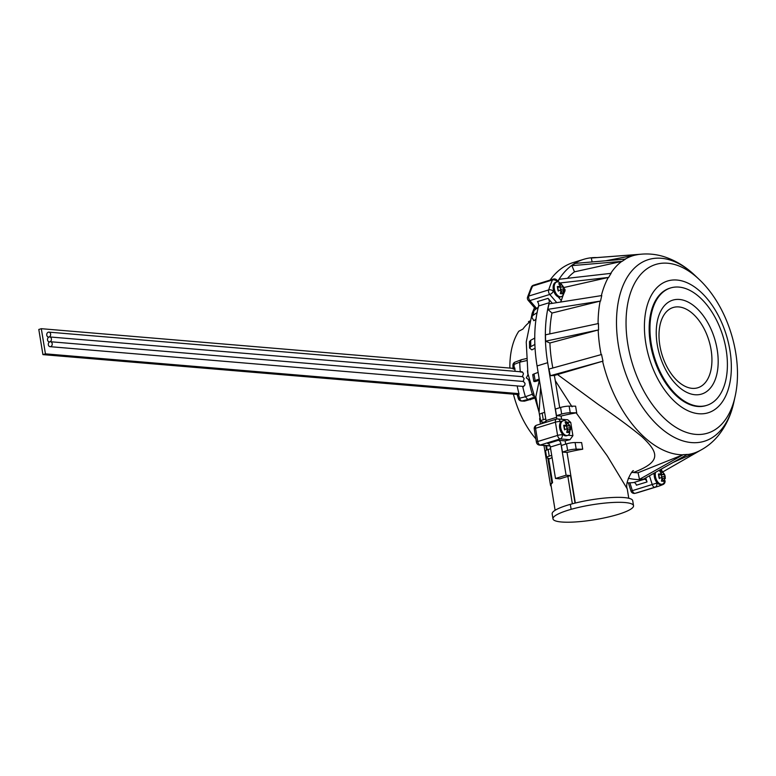 <?xml version="1.0" encoding="UTF-8"?>
<svg xmlns="http://www.w3.org/2000/svg" width="776" height="776" viewBox="0 0 776 776"><rect width="100%" height="100%" fill="white"/><g stroke="black" fill="none" stroke-linecap="round" stroke-linejoin="round"><path stroke-width="1.16" d="M529.668 321.041A71.664 41.817 72.9 0 0 528.611 321.633L529.542 321.497M528.611 321.633L529.251 322.418M529.31 322.38A71.664 41.817 72.9 0 0 522.908 329.072L518.795 331.245A71.664 41.817 72.9 0 0 512.315 346.261A71.664 41.817 72.9 0 0 511.481 349.811A71.664 41.817 72.9 0 0 510.831 353.468A71.664 41.817 72.9 0 0 509.871 368.076M513.421 394.16A71.664 41.817 72.9 0 0 520.958 415.402A71.664 41.817 72.9 0 0 524.877 423.065A71.664 41.817 72.9 0 0 535.886 438.896M524.46 401.163L521.327 401.008A3.414 2.697 94.8 0 0 522.015 400.959L527.855 399.495L525.41 396.769L519.571 398.214A3.414 2.134 -104.1 0 0 522.015 400.959L524.46 401.163L534.053 398.389M539.427 380.298L535.188 381.54C533.374 381.598 533.345 381.278 535.12 380.57L539.213 379.027M538.311 409.602L535.818 396.759L539.194 380.9M627.173 482.808A114.324 66.707 72.9 0 0 633.74 482.526A3.414 1.988 -107.1 0 1 636.436 485.194L647.029 481.935A3.414 1.988 72.9 0 0 644.342 479.267A114.324 66.707 -107.1 0 1 635.573 479.423A114.324 66.707 -107.1 0 1 628.327 478.239M572.358 503.799L567.867 476.406A37.452 6.945 170.7 0 0 565.112 477.211L559.816 478.84L555.5 478.472L566.092 475.213L560.941 443.775A3.414 1.988 72.9 0 0 558.322 440.293L565.151 440.865L565.675 444.124M552.066 457.549A37.452 6.945 170.7 0 0 549.825 458.781L547.148 457.956A6.829 1.261 -9.3 0 1 546.653 457.588A6.829 1.261 -9.3 0 1 549.224 456.133L548.137 449.517A6.829 1.261 170.7 0 0 545.567 450.972L546.653 457.588M550.058 445.957L539.514 445.094A3.414 2.697 -85.2 0 0 540.348 445.007L550.009 445.822M546.081 421.155A37.452 6.945 170.7 0 0 543.869 422.386L541.182 421.552A6.829 1.261 -9.3 0 1 540.688 421.184A6.829 1.261 -9.3 0 1 543.268 419.729L542.182 413.113A6.829 1.261 170.7 0 0 539.611 414.568L540.688 421.184M539.077 412.357L540.61 387.534M542.657 422.008L542.861 423.279M546.527 445.686L547.206 449.828M548.613 458.412L552.59 482.672A37.452 6.945 170.7 0 0 551.008 485.184L555.112 510.278M567.867 476.406L570.525 475.591L566.092 475.213M575.035 503.11L570.525 475.591M558.322 440.293L547.73 443.552A3.414 1.988 -107.1 0 1 550.349 447.034L555.5 478.472M563.725 425.306L566.761 425.102L565.112 422.483L567.615 422.687L569.972 425.83L566.606 426.14L564.113 425.927L563.725 425.306L564.385 429.274L567.411 429.079L566.742 432.407L569.245 432.62L569.904 429.283L570.622 429.797L570.321 426.819L569.535 433.755A7.682 4.481 -107.1 0 1 567.673 435.433L566.616 435.753A7.682 4.481 72.9 0 1 563.298 434.851A7.682 4.481 -107.1 0 1 562.144 433.706A7.682 4.481 72.9 0 1 559.671 428.022A7.682 4.481 72.9 0 1 560.33 422.61L560.156 421.533A3.414 2.697 94.8 0 0 557.789 418.953A3.414 3.414 0 0 0 556.499 419.089L536.633 425.2A3.414 1.988 72.9 0 0 536.604 425.209A3.414 1.988 72.9 0 0 535.556 428.284L555.422 422.173A3.414 1.988 -107.1 0 1 556.499 419.089A3.414 1.988 -107.1 0 1 556.964 419.04A3.414 2.697 94.8 0 1 557.789 418.953L567.77 419.787L570.738 422.425L572.911 435.666L569.962 439.72A37.452 6.945 170.7 0 0 565.151 440.865M567.043 452.447L562.455 452.068L561.368 445.443L566.538 443.853A6.829 1.261 170.7 0 1 575.113 442.543L581.631 442.582L582.718 449.207A37.452 6.945 170.7 0 0 567.043 452.447L575.326 503.042M561.611 419.273L561.087 416.052A37.452 6.945 170.7 0 1 576.209 412.89L607.268 455.9L627.231 488.861L628.773 498.26M633.488 472.497A107.282 62.604 72.9 0 0 638.056 472.739L639.492 479.325L683.006 454.814A103.315 60.285 72.9 0 1 680.018 454.697A103.315 60.285 72.9 0 1 679.611 454.668A103.315 60.285 -107.1 0 1 602.593 361.247L557.517 374.527L598.315 404.49C616.086 416.605 630.655 427.372 642.024 436.801C659.648 453.417 660.842 462.001 633.488 472.497L631.712 472.438M639.492 479.325A114.062 66.561 72.9 0 0 643.547 479.102L687.061 454.59A103.315 60.285 -107.1 0 0 698.497 451.302L673.345 462.321M645.739 477.861L647.029 481.935M662.956 471.808A114.324 66.707 -107.1 0 1 662.927 471.827L700.078 450.516M557.866 281.193A114.324 66.707 -107.1 0 1 583.814 259.291A114.324 66.707 -107.1 0 1 597.025 257.574M583.814 259.291L573.221 262.55A114.324 66.707 72.9 0 0 550.106 280.087M548.06 298.343L537.458 301.602A3.414 1.988 -107.1 0 1 538.573 305.996A114.324 66.707 72.9 0 0 537.07 365.962L547.672 362.702A114.324 66.707 -107.1 0 1 549.175 302.737A3.414 1.988 72.9 0 0 548.06 298.343L552.357 303.348M537.07 365.962L546.013 420.563A3.414 1.988 -107.1 0 1 545.974 422.328M547.672 362.702L556.615 417.304A3.414 1.988 72.9 0 1 556.576 419.069M567.673 435.433A7.682 4.481 -107.1 0 1 560.738 427.702A7.682 4.481 -107.1 0 1 563.163 420.757L562.105 421.077A7.682 4.481 72.9 0 0 561.126 421.62L560.156 421.533A3.414 0.63 170.7 0 0 555.422 422.173L557.585 435.414L537.72 441.525A3.414 1.988 72.9 0 0 540.348 445.007L560.214 438.896A3.414 1.988 -107.1 0 1 557.585 435.414A3.414 0.63 170.7 0 1 562.319 434.773A3.414 2.697 94.8 0 1 560.214 438.896L569.962 439.72M560.33 422.61A7.682 4.481 -107.1 0 1 561.126 421.62M563.163 420.757A7.682 4.481 -107.1 0 1 565.636 421.096L569.962 425.772M569.254 425.316L570.525 427.741L566.858 428.11L566.606 426.14L569.254 425.316M567.615 422.687L566.616 424.773M566.567 425.161L566.606 426.14M566.761 425.102L564.113 425.927L564.763 429.885M567.033 429.089L566.858 428.11M569.196 432.61L567.246 430.088M569.904 429.283L567.314 430.069M545.751 418.962L543.268 419.729M544.665 412.347L542.182 413.113M538.127 372.383L534.033 373.935L535.12 380.57C533.345 381.278 533.374 381.598 535.188 381.54M540.115 417.663A37.966 7.042 170.7 0 0 539.659 419.079L540.474 424.016M552.59 482.672L551.901 482.885L547.856 458.17M546.537 450.109L545.8 445.628M542.182 423.492L541.9 421.775M551.193 486.319A37.966 7.042 -9.3 0 1 550.504 485.262A37.966 7.042 -9.3 0 1 551.901 482.885M534.033 373.935C532.268 374.643 532.297 374.963 534.101 374.895M535.983 319.285L533.84 320.721L531.744 317.015L532.996 315.318L537.215 312.563M535.062 348.211L531.851 349.879L529.572 348.075L529.455 341.644M557.866 271.348L555.296 273.821M538.428 307.073L532.986 311.418M534.858 338.045L530.687 340.247L529.455 341.673M529.572 348.075L530.803 346.62L534.974 344.418M558.022 281.368A114.062 66.561 72.9 0 1 559.331 279.244L611.119 273.336A103.247 60.247 72.9 0 0 608.685 277.41L608.277 277.469A103.315 60.285 72.9 0 0 601.361 295.627L549.078 303.862A114.062 66.561 72.9 0 0 547.856 309.352L551.969 313.048A107.282 62.604 72.9 0 0 549.815 333.893M601.361 295.627L601.778 295.549A103.247 60.247 72.9 0 0 600.566 301.04L600.149 301.117A103.315 60.285 72.9 0 0 598.073 323.611L545.509 334.815A114.062 66.561 72.9 0 0 545.625 341.178L549.903 343.002A107.282 62.604 72.9 0 0 552.842 367.989M550.417 375.691L603 361.131A103.247 60.247 -107.1 0 1 601.555 354.506L548.981 369.066A114.062 66.561 72.9 0 0 550.417 375.691L554.365 375.468L555.296 380.686L572.067 406.808M559.719 407.72L555.296 380.686M561.087 416.052L556.499 415.664L555.412 409.039L560.582 407.458A6.829 1.261 170.7 0 1 569.148 406.139L570.234 412.754L576.752 412.803M560.262 282.939L608.277 277.469L563.783 287.556M565.044 289.545L565.025 290.864A107.098 62.497 72.9 0 0 561.329 300.555L560.485 302.058M556.77 281.979L555.713 282.309A7.682 4.481 72.9 0 0 553.288 289.254A7.682 4.481 72.9 0 0 553.55 290.496A7.682 4.481 -107.1 0 0 554.122 292.164A7.682 4.481 72.9 0 0 558.128 296.82A7.682 4.481 -107.1 0 0 560.223 296.985L561.281 296.655A7.682 4.481 -107.1 0 1 554.345 288.924A7.682 4.481 -107.1 0 1 556.77 281.979A7.682 4.481 -107.1 0 1 559.244 282.319L563.57 286.994M557.343 286.528L560.369 286.334L558.73 283.706L561.223 283.919L563.589 287.052L557.731 287.159L557.343 286.528L557.992 290.505L561.019 290.302L560.35 293.638L562.852 293.852L563.512 290.515L564.239 291.029L563.929 288.041L563.143 294.987A7.682 4.481 -107.1 0 1 561.281 296.655M562.862 286.548L564.133 288.973L560.466 289.341L560.214 287.363L562.862 286.548M561.223 283.919L560.223 286.005M560.175 286.392L560.214 287.363M560.369 286.334L557.731 287.159L558.371 291.107M560.641 290.311L560.466 289.341M562.804 293.832L560.864 291.32M563.512 290.515L560.922 291.301M533.49 285.199A3.414 3.414 0 0 0 531.385 287.062A3.414 2.309 -155.8 0 1 532.608 286.063A124.558 72.682 72.9 0 0 528.805 296.034L548.68 289.923A3.414 2.124 17.7 0 1 553.317 291.223A3.414 1.659 139.3 0 1 549.747 294.463A3.414 1.988 -107.1 0 1 548.68 289.923A124.558 72.682 -107.1 0 1 552.473 279.961A3.414 1.988 -107.1 0 1 553.356 279.088L533.49 285.199A3.414 1.988 72.9 0 0 532.608 286.063L552.473 279.961A3.414 2.309 -155.8 0 1 557.013 281.533L557.304 281.872M640.142 254.285L592.495 257.913A114.062 66.561 72.9 0 0 591.293 258.03L592.146 261.929M735.076 396.584A88.241 51.497 -107.1 0 1 695.684 434.376A88.241 51.497 -107.1 0 1 627.832 344.282A88.241 51.497 -107.1 0 1 667.661 263.229A88.241 51.497 -107.1 0 1 699.001 279.273C728.004 306.375 743.845 357.872 735.076 396.584L733.921 401.881A95.031 55.455 -107.1 0 1 691.862 442.611A95.031 55.455 -107.1 0 1 691.494 442.582A95.031 55.455 -107.1 0 1 618.423 345.553A95.031 55.455 -107.1 0 1 660.948 258.243A95.031 55.455 -107.1 0 1 661.317 258.272A95.031 55.455 -107.1 0 1 695.063 275.538C685.761 266.614 675.353 260.309 663.839 256.633C655.361 254.004 646.738 253.315 637.998 254.567A103.315 60.285 72.9 0 0 625.204 259.106L575.278 263.374A114.062 66.561 72.9 0 0 571.873 265.635L574.482 271.833A107.282 62.604 72.9 0 0 567.489 278.312M654.401 472.991A7.682 4.481 -107.1 0 0 654.207 475.048A7.682 4.481 72.9 0 0 654.362 476.745A7.682 4.481 72.9 0 0 656.331 481.75A7.682 4.481 -107.1 0 0 657.311 482.963A7.682 4.481 72.9 0 0 661.307 484.476L662.365 484.156A7.682 4.481 -107.1 0 1 655.419 476.415A7.682 4.481 -107.1 0 1 655.536 472.351M658.417 474.02L661.443 473.826L659.804 471.207L662.306 471.41L664.663 474.553L661.288 474.863L658.805 474.65L658.417 474.02L659.067 477.997L662.093 477.793L661.433 481.13L663.926 481.343L664.596 478.006L665.313 478.52L665.013 475.542L664.217 482.478A7.682 4.481 -107.1 0 1 662.365 484.156M660.172 469.742A7.682 4.481 -107.1 0 1 660.327 469.82L664.644 474.495M663.946 474.039L665.216 476.464L661.54 476.833L661.288 474.863L663.946 474.039M662.306 471.41L661.298 473.496M661.249 473.884L661.288 474.863M661.443 473.826L658.805 474.65L659.455 478.608M661.715 477.803L661.54 476.833M663.887 481.324L661.938 478.811M664.596 478.006L661.996 478.792M629.87 482.817L632.353 490.655L656.758 483.099A3.414 2.764 77.1 0 1 655.031 487.192A3.414 1.988 -107.1 0 1 652.218 484.544L649.444 475.775M638.056 472.739L683.365 454.629A103.247 60.247 72.9 0 0 687.41 454.406L687.061 454.59M557.517 374.527L554.365 375.468M570.234 412.754A6.829 1.261 -9.3 0 0 561.669 414.074L556.499 415.664M576.684 412.793L575.608 406.178L569.148 406.139M601.148 354.622A103.315 60.285 -107.1 0 1 600.168 349.19A103.315 60.285 -107.1 0 1 598.189 329.984L549.903 343.002M598.48 323.524A103.247 60.247 72.9 0 0 598.606 329.887L545.625 341.178M547.856 309.352L600.149 301.117L551.969 313.048M625.204 259.106L625.592 259.058A103.247 60.247 72.9 0 0 622.187 261.318L574.482 271.833M610.712 273.404A103.315 60.285 72.9 0 1 621.789 261.376L571.873 265.635M639.356 254.382L591.293 258.03M670.619 287.935L669.824 288.187A61.43 35.842 72.9 0 0 651.772 350.616A61.43 35.842 72.9 0 0 697.634 406.459A61.43 35.842 72.9 0 0 705.937 405.605L706.732 405.363A61.42 35.842 -107.1 0 1 698.429 406.217A61.42 35.842 -107.1 0 1 652.567 350.364A61.42 35.842 -107.1 0 1 670.619 287.945A61.42 35.842 -107.1 0 1 678.922 287.091A61.42 35.842 -107.1 0 1 724.784 342.934A61.42 35.842 -107.1 0 1 706.732 405.363M678.806 306.927A41.982 24.502 -107.1 0 1 711.088 349.792A41.982 24.502 -107.1 0 1 692.134 388.349A41.982 24.502 -107.1 0 1 659.852 345.485A41.982 24.502 -107.1 0 1 678.806 306.927M620.936 513.499A40.953 7.595 -9.3 0 1 618.375 514.323A40.953 7.595 -9.3 0 1 576.267 521.899A40.953 7.595 -9.3 0 1 552.978 518.843A40.953 7.595 -9.3 0 1 565.83 510.947A40.953 7.595 -9.3 0 1 568.401 510.123A40.953 7.595 -9.3 0 1 571.136 509.318A40.953 7.595 -9.3 0 1 611.895 502.528A40.953 7.595 -9.3 0 1 633.536 505.69L632.721 500.724A40.953 7.595 170.7 0 0 611.09 497.562A40.953 7.595 170.7 0 0 570.341 504.352M571.146 509.318L570.331 504.352A40.953 7.595 170.7 0 0 567.586 505.157A40.953 7.595 170.7 0 0 552.163 513.877L552.978 518.843M633.536 505.69A40.953 7.595 -9.3 0 1 620.916 513.499M562.455 452.068L567.625 450.478A6.829 1.261 -9.3 0 1 576.199 449.159L582.718 449.207M551.717 455.366L549.224 456.133M550.63 448.751L548.137 449.517M517.146 385.915A78.133 45.59 72.9 0 0 518.96 393.645L45.435 353.846L42.922 354.622L517.941 394.538M518.96 393.645A78.133 45.59 72.9 0 0 519.096 394.14L518.455 394.353A78.085 45.571 72.9 0 0 519.571 398.214L518.349 398.602A3.414 3.414 0 0 0 521.327 401.008M533.287 396.032A3.414 1.843 -109.9 0 1 532.317 394.256L525.41 396.769A78.492 45.803 -107.1 0 1 522.772 386.826A78.492 45.803 -107.1 0 1 522.723 386.632L521.996 386.322M520.308 371.752A78.492 45.803 -107.1 0 1 519.745 362.169L526.797 360.568M515.07 362.111A3.414 3.414 0 0 0 512.907 365.36A3.414 1.222 -1.1 0 1 513.111 364.933A3.414 1.222 -1.1 0 1 514.032 364.419L519.745 362.169L521.346 359.783L515.07 362.111A3.414 2.066 68.6 0 0 515.07 362.111L515.07 362.111A3.414 2.066 68.6 0 0 514.032 364.419A78.085 45.571 72.9 0 0 514.178 368.212L514.818 367.999A78.133 45.59 72.9 0 0 514.847 368.493A78.133 45.59 72.9 0 0 515.041 371.306M514.847 368.493L41.312 328.694L45.435 353.846M41.312 328.694L38.8 329.47L42.922 354.622M514.178 368.212L513.78 369.153M528.087 374.624L526.283 377.912L529.067 379.891M528.262 379.988L528.825 379.949A78.037 45.532 -107.1 0 0 532.317 394.256L532.695 394.13M533.723 397.37L527.855 399.495L530.561 399.727M518.058 395.304L518.455 394.353M520.327 371.937L522.704 372.257L523.46 373.751L522.432 376.535L524.149 378.542L523.218 381.336L525.032 383.344L524.818 385.177L522.772 386.826M522.209 371.888L521.559 371.704M48.335 344.786A2.473 1.959 94.8 0 1 50.459 341.731A2.473 1.959 94.8 0 1 52.176 343.613A2.473 1.959 94.8 0 1 50.042 346.668A2.473 1.959 94.8 0 1 48.335 344.786M51.391 338.811A2.473 1.959 94.8 0 1 49.257 341.867A2.473 1.959 94.8 0 1 47.549 339.995A2.473 1.959 94.8 0 1 49.674 336.939A2.473 1.959 94.8 0 1 51.391 338.811M523.276 386.681L522.723 386.632M46.764 335.193A2.473 1.959 94.8 0 1 48.888 332.138A2.473 1.959 94.8 0 1 50.605 334.01A2.473 1.959 94.8 0 1 48.471 337.065A2.473 1.959 94.8 0 1 46.764 335.193M550.349 447.034L560.941 443.775M633.74 482.526L644.342 479.267M628.385 482.837L630.985 491.053L632.353 490.655A3.414 1.988 72.9 0 0 635.156 493.303L655.031 487.192A124.558 72.682 -107.1 0 0 658.009 486.397L663.053 484.505A3.414 2.764 -114 0 0 664.547 481.799M664.983 480.587A3.414 3.414 0 0 1 663.053 484.505A3.414 2.764 -114 0 1 662.801 484.602A124.558 72.682 -107.1 0 1 658.009 486.397L638.134 492.508A124.558 72.682 72.9 0 1 635.156 493.303A3.414 2.764 -102.9 0 1 635.001 493.342L638.134 492.508M531.385 287.062L527.554 297.111A3.414 2.124 -162.3 0 1 528.805 296.034A3.414 1.988 72.9 0 0 529.882 300.574L536.526 308.315M556.78 302.65L549.747 294.463L529.882 300.574A3.414 1.659 -40.7 0 1 528.213 300.37L535.576 308.935M538.573 305.996L549.175 302.737M546.013 420.563L556.615 417.304M536.633 425.2A3.414 3.414 0 0 0 534.266 429.012A3.414 0.63 -9.3 0 1 535.556 428.284L537.72 441.525A3.414 0.63 -9.3 0 0 536.439 442.252A3.414 3.414 0 0 0 539.514 445.094M563.298 434.851L562.319 434.773L562.144 433.706M572.911 435.666L568.1 435.258M570.738 422.425L567.198 422.125M564.511 427.915L564.278 427.217M532.996 315.318A112.151 65.446 -107.1 0 1 534.208 309.828M530.803 346.62A112.151 65.446 -107.1 0 1 530.687 340.247M554.122 292.164L553.317 291.223A121.143 70.694 -107.1 0 1 553.55 290.496M561.329 300.555L558.128 296.82M564.249 289.962L565.025 290.864M556.819 281.969A121.143 70.694 -107.1 0 1 557.013 281.533A3.414 1.659 139.3 0 0 556.945 280.126A3.414 3.414 0 0 0 553.356 279.088M558.119 289.138L557.895 288.449M660.774 469.402L661.036 470.237M654.207 475.048L653.683 473.389M657.311 482.963A121.143 70.694 -107.1 0 1 656.758 483.099L656.331 481.75M659.202 476.629L658.97 475.94M561.669 414.074L560.582 407.458M698.827 413.744A68.938 40.226 -107.1 0 1 645.816 343.361A68.938 40.226 -107.1 0 1 676.934 280.039A68.938 40.226 -107.1 0 1 729.944 350.432A68.938 40.226 -107.1 0 1 698.827 413.744M695.015 394.741A49.13 28.673 -107.1 0 1 657.233 344.583A49.13 28.673 -107.1 0 1 679.407 299.458A49.13 28.673 -107.1 0 1 717.189 349.617A49.13 28.673 -107.1 0 1 695.015 394.741M566.538 443.853L567.625 450.478M575.113 442.543L576.199 449.159M527.961 374.672A78.037 45.532 -107.1 0 1 527.476 370.831M528.922 322.68L528.466 321.788M534.47 307.655L532.161 313.261L526.244 342.003L527.903 373.605L539.039 412.124L539.98 417.857M536.439 442.252L534.266 429.012M543.986 445.472L550.504 485.262M532.714 374.643L533.801 381.288M527.554 297.111A3.414 3.414 0 0 0 528.213 300.37M531.735 317.045L532.986 311.389M565.015 289.506L564.007 288.342M558.594 282.037L556.945 280.126M661.909 470.867L661.346 469.082M633.429 470.799C632.847 469.228 624.554 482.827 627.231 488.861M733.921 401.881C731.244 414.5 726.171 425.558 718.712 435.064C713.173 442.01 706.432 447.422 698.497 451.302M637.998 254.567L605.901 260.746M699.001 279.273L695.063 275.538M630.985 491.053A3.414 3.414 0 0 0 635.001 493.342M517.32 395.042L518.349 398.602M50.459 341.731L523.664 381.501M50.042 346.668L523.771 386.477M48.888 332.138L522.267 371.917M49.674 336.939L522.869 376.7M526.215 358.609L520.987 359.802M513.033 368.872L512.907 365.36"/></g></svg>
